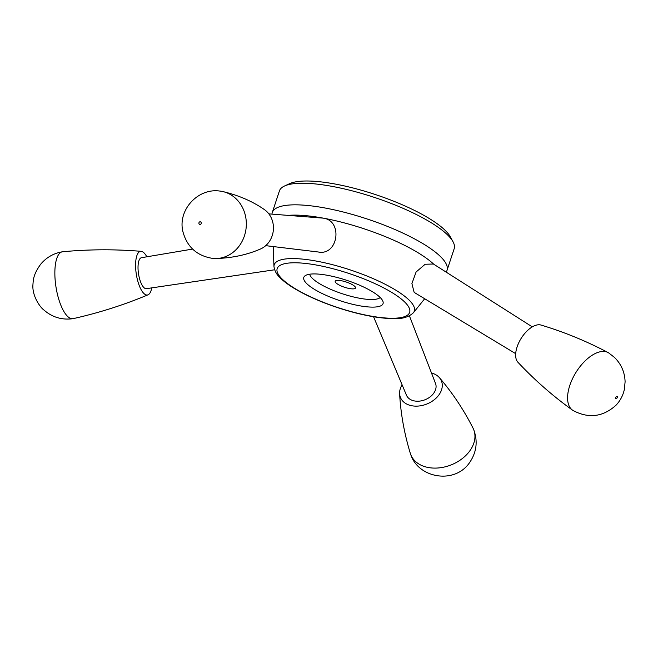 <?xml version="1.0" encoding="UTF-8"?>
<svg xmlns="http://www.w3.org/2000/svg" width="658" height="658" viewBox="0 0 658 658"><rect width="100%" height="100%" fill="white"/><g stroke="black" fill="none" stroke-linecap="round" stroke-linejoin="round"><path stroke-width="0.99" d="M532.289 326.87L433.416 264.014L425.158 264.253L416.095 272.001L411.908 283.573L414.079 292.152L415.025 292.909M318.192 251.981C338.187 256.135 343.254 220.693 323.251 218.135L268.859 213.883M379.921 297.243A41.734 10.725 -161.7 0 0 340.54 278.408A41.734 10.725 -161.7 0 0 305.016 275.817A41.734 10.725 -161.7 0 0 340.046 300.706A41.734 10.725 -161.7 0 0 383.014 301.611A41.734 10.725 -161.7 0 0 379.921 297.243M271.976 214.121A92.03 23.655 18.3 0 1 272.28 212.526L279.42 190.927A92.03 23.655 18.3 0 1 284.544 185.992L289.668 183.64A87.753 22.561 18.3 0 1 375.183 194.48A87.753 22.561 18.3 0 1 450.294 236.757L453 241.708A92.03 23.655 18.3 0 1 454.176 248.724L447.029 270.323A92.03 23.655 18.3 0 1 446.108 272.091M272.28 212.526A92.03 23.655 18.3 0 1 367.082 218.966A92.03 23.655 18.3 0 1 447.029 270.323M284.544 185.992A92.03 23.655 18.3 0 1 374.229 197.359A92.03 23.655 18.3 0 1 453 241.708M309.721 274.205A37.457 9.631 -161.7 0 0 342.341 293.764A37.457 9.631 -161.7 0 0 380.192 297.515M354.728 286.353A10.701 2.747 -161.7 0 0 343.723 281.27A10.701 2.747 -161.7 0 0 335.21 281.27A10.701 2.747 -161.7 0 0 344.504 287.242A10.701 2.747 -161.7 0 0 355.526 287.99A10.701 2.747 -161.7 0 0 354.728 286.353M200.312 221.812A1.341 1.193 95.6 0 1 200.994 223.983A1.341 1.193 95.6 0 1 198.963 223.605A1.341 1.193 95.6 0 1 200.312 221.812M212.871 258.421C197.013 255.978 187.012 247.005 182.875 231.501C177.619 210.075 197.762 188.023 219.525 191.026A33.862 30.095 95.6 0 1 221.746 191.338A33.862 30.095 95.6 0 1 222.947 191.593C238.747 195.36 252.573 201.364 264.393 209.589A22.092 19.633 95.6 0 1 273.325 230.366A22.092 19.633 95.6 0 1 260.494 248.995C247.301 254.745 232.57 257.928 216.326 258.536M222.947 191.593A33.862 30.095 95.6 0 1 246.158 227.635A33.862 30.095 95.6 0 1 216.416 258.536A33.862 30.095 95.6 0 1 212.986 258.43M192.58 249.078L141.478 257.706A15.669 5.461 81 0 0 138.55 274.032A15.669 5.461 81 0 0 146.372 288.665L274.6 269.788M146.833 256.801A22.092 7.699 81 0 0 143.995 252.861A22.092 7.699 81 0 0 141.157 251.34A22.092 7.699 81 0 0 136.338 274.378A22.092 7.699 81 0 0 148.025 294.817A22.092 7.699 81 0 0 151.743 287.875M141.157 251.34C115.051 249.16 88.871 249.3 62.633 251.759A33.862 11.803 81 0 0 62.378 251.792A33.862 11.803 81 0 0 55.996 287.053A33.862 11.803 81 0 0 72.931 318.686A33.862 11.803 81 0 0 73.186 318.637C98.922 312.879 123.86 304.942 148.025 294.817M617.27 396.486A1.341 0.691 -58.2 0 1 616.554 398.551A1.341 0.691 -58.2 0 1 615.682 397.703A1.341 0.691 -58.2 0 1 617.27 396.486M517.904 362.229A22.092 11.4 -58.2 0 1 521.103 338.459A22.092 11.4 -58.2 0 1 540.966 325.044C564.054 331.969 586.426 341.14 608.074 352.556A33.862 17.47 -58.2 0 1 608.609 352.853L614.432 357.376C621.242 364.113 624.796 372.264 625.1 381.829L624.352 389.437C623.036 395.474 620.247 400.738 616.003 405.229C602.893 417.032 588.54 418.768 572.954 410.436M573.019 410.469A33.862 17.47 -58.2 0 1 572.493 410.123A33.862 17.47 -58.2 0 1 575.898 372.51A33.862 17.47 -58.2 0 1 608.074 352.548M373.555 316.728L406.447 395.178A15.669 11.301 -21.9 0 0 425.158 399.702A15.669 11.301 -21.9 0 0 435.522 383.474L409.424 315.848M402.104 384.815A22.092 15.932 -21.9 0 0 399.62 393.706A22.092 15.932 -21.9 0 0 426.886 404.004A22.092 15.932 -21.9 0 0 439.429 377.692A22.092 15.932 -21.9 0 0 431.475 372.996M399.62 393.706C400.706 413.602 404.275 433.49 410.329 453.387A33.862 24.428 -21.9 0 0 410.831 454.801A33.862 24.428 -21.9 0 0 451.363 464.819A33.862 24.428 -21.9 0 0 473.661 429.518A33.862 24.428 -21.9 0 0 473.036 428.144C463.627 409.605 452.424 392.785 439.421 377.684M273.202 246.561L273.975 266.58A73.786 18.967 18.3 0 1 350.237 269.912A73.786 18.967 18.3 0 1 413.438 312.706L424.681 298.74M288.27 215.372A88.542 22.759 18.3 0 1 323.251 218.135A88.542 22.759 18.3 0 1 433.803 264.269M282.397 279.272A69.756 17.931 18.3 0 1 351.092 274.18A69.756 17.931 18.3 0 1 396.758 318.102A69.756 17.931 18.3 0 1 282.397 279.272M273.975 266.58C275.102 274.008 279.872 277.355 280.736 278.433C286.246 283.647 294.291 288.92 304.884 294.249C320.742 302.129 338.031 308.446 356.759 313.208C371.235 316.802 383.63 318.604 393.945 318.612C402.293 319.031 408.791 317.066 413.438 312.706M265.717 245.656L318.686 252.047M62.378 251.792C53.602 253.281 46.356 257.442 40.648 264.269C33.229 274.625 33.311 279.708 32.9 285.185C32.226 296.314 40.294 307.409 43.708 309.844C52.105 317.246 61.852 320.191 72.948 318.678M515.691 353.667L415.025 292.917M572.435 410.09C552.572 395.787 534.403 379.839 517.92 362.245M410.831 454.801C418.504 478.169 454.653 484.617 469.598 462.582C476.631 452.26 477.988 441.238 473.661 429.518"/></g></svg>
